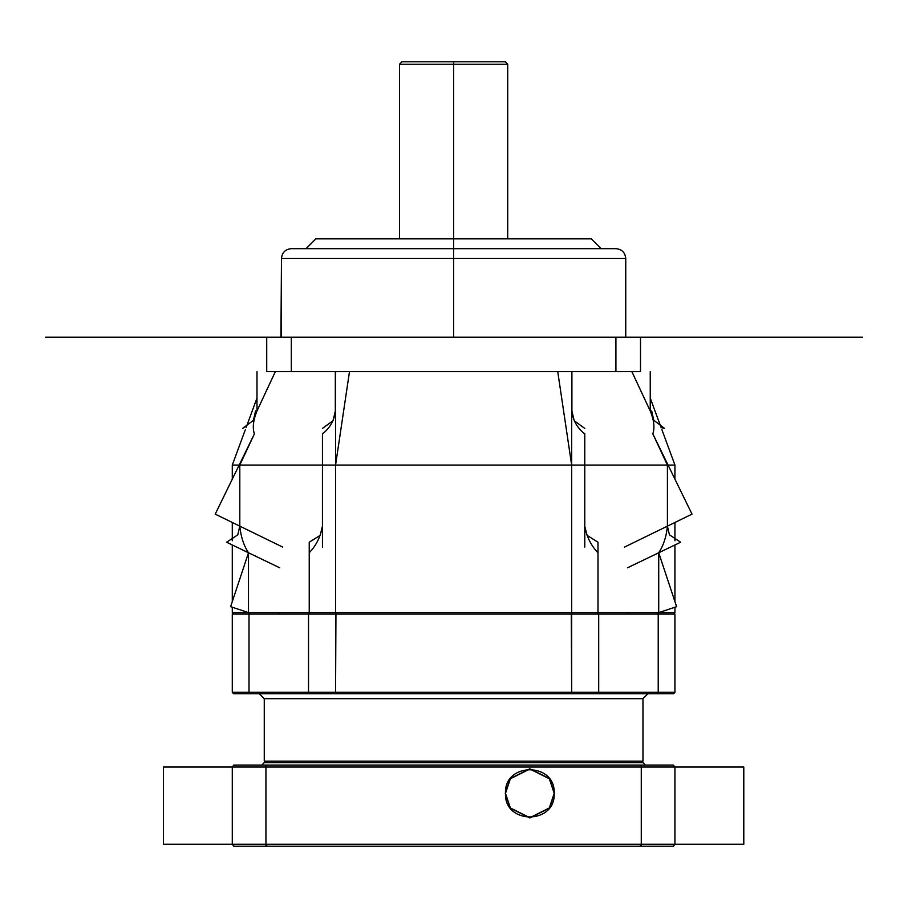 <?xml version="1.0" encoding="UTF-8"?>
<svg xmlns="http://www.w3.org/2000/svg" width="908" height="908" viewBox="0 0 908 908"><rect width="100%" height="100%" fill="white"/><g stroke="black" fill="none" stroke-linecap="round" stroke-linejoin="round"><path stroke-width="1.36" d="M281.48 337.197L281.48 258.496L280.935 337.197L458.529 337.197L453.614 337.197L458.529 337.197L453.614 337.197L458.529 337.197L453.614 337.197L458.529 337.197L453.614 337.197L456.395 337.197L453.614 337.197L456.395 337.197L453.614 337.197L456.395 337.197L453.614 337.197L453.614 258.496L281.48 258.496L453.614 258.496L281.48 258.496L453.614 258.496L453.614 64.23L507.708 64.23L453.614 64.23L507.708 64.23L453.614 64.23L453.614 61.767L453.614 64.23L399.509 64.23L453.614 64.23L399.509 64.23L453.614 64.23L453.614 61.767L453.614 64.23L399.509 64.23L453.614 64.23L399.509 64.23L453.614 64.23L453.614 238.827L453.614 64.23L507.708 64.23L453.614 64.23L507.708 64.23L453.614 64.23L453.614 258.496L625.748 258.496L453.614 258.496L453.614 337.197L453.614 258.496L625.748 258.496L453.614 258.496L625.748 258.496L453.614 258.496L453.614 248.667L453.614 258.496L625.748 258.496L281.48 258.496L453.614 258.496L281.48 258.496L453.614 258.496L453.614 337.197L458.007 337.197M616.021 248.667L291.196 248.667M266.725 337.197L122.342 337.197L266.725 337.197L266.725 371.622L266.725 337.197L266.725 371.622L266.725 337.197L640.503 337.197L640.503 371.622L640.503 337.197L640.503 371.622L640.503 337.197L862.6 337.197L640.503 337.197M264.977 337.197L615.919 337.197L615.919 371.622L615.919 337.197L291.309 337.197L291.309 371.622L349.489 371.622L291.309 371.622L291.309 337.197L615.919 337.197L615.919 371.622L615.919 337.197L291.309 337.197L291.309 371.622L291.309 337.197L349.489 337.197M266.725 371.622L640.503 371.622L266.725 371.622M615.919 371.622L557.739 371.622L571.654 465.066L557.739 371.622L615.919 371.622L291.309 371.622M650.241 371.622L650.241 410.961L631.866 371.622L650.241 410.961C653.998 420.029 654.872 427.691 652.852 433.945L667.414 465.066L571.654 465.066L571.654 612.616L571.654 465.066L571.654 612.616L335.574 612.616L335.574 465.066L349.489 371.622L557.739 371.622L571.654 465.066L584.775 465.066L584.775 433.945L584.763 465.066L667.414 465.066L667.414 526.141L667.414 465.066L674.928 465.066L674.928 479.152L674.928 465.066L335.574 465.066L335.574 612.616L571.654 612.616L335.574 612.616L335.574 692.293L336.266 693.769M571.892 371.622L571.904 410.961C572.71 420.029 577 427.691 584.763 433.945C577 427.691 572.71 420.029 571.904 410.961L574.197 420.71L584.775 428.417M651.683 410.961L653.76 420.291L664.554 428.417L661.126 427.6L650.241 398.044M624.511 547.093L692.01 514.132L652.614 433.434M674.928 522.475L674.928 540.771M674.928 544.97L674.928 601.652M674.928 607.236L674.928 612.616L674.928 607.236L674.928 612.616L674.928 607.236L674.928 612.616L232.289 612.616L232.289 607.236M657.903 612.889L676.608 606.68L658.72 552.768L658.72 612.616L658.72 552.768C663.498 545.526 666.393 536.651 667.414 526.141L669.446 534.835L680.637 542.224L627.496 567.795M661.898 429.677L674.928 465.066L674.928 479.152L674.928 465.066L335.574 465.066L571.654 465.066L571.654 614.092L598.701 614.092L598.701 692.293L571.654 692.293L571.28 612.616L571.654 693.769L335.574 693.769L335.574 692.293L308.527 692.293L309.378 693.769M584.775 526.356L587.09 535.38L597.986 542.224L597.986 552.768C591.006 545.526 586.602 536.651 584.775 526.141L584.775 526.141C586.602 536.651 591.006 545.526 597.986 552.768L597.986 614.092M674.928 465.066L674.928 479.152M571.654 612.616L571.654 465.066L335.574 465.066L335.574 371.622L571.654 371.622L571.654 465.066L557.739 371.622L349.489 371.622L335.574 465.066L335.574 612.616L335.574 465.066L232.289 465.066L232.289 479.152L232.289 465.066L232.289 479.152L232.289 465.066L239.803 465.066L239.803 526.141C240.836 536.651 243.73 545.526 248.497 552.768L230.621 606.68L249.325 612.889M309.231 614.092L309.231 552.768C316.222 545.526 320.626 536.651 322.454 526.141L320.138 535.38L309.231 542.224L309.231 552.768C316.222 545.526 320.626 536.651 322.454 526.141L322.454 526.356M248.497 612.616L248.497 552.768L248.497 612.616M232.289 522.475L232.289 540.771M232.289 544.97L232.289 601.652M245.33 429.677L232.289 465.066L335.574 465.066L349.489 371.622L335.574 465.066L322.454 465.066L335.574 465.066L335.574 612.616M322.454 547.093L322.454 433.434M322.454 433.945C330.217 427.691 334.507 420.029 335.324 410.961C334.507 420.029 330.228 427.691 322.465 433.945L322.454 465.066L239.803 465.066L254.365 433.945C252.356 427.691 253.23 420.029 256.987 410.961L275.351 371.622L256.987 410.961L256.987 371.622M335.313 411.154L335.324 371.622L335.313 411.165L333.02 420.71L322.454 428.417M322.454 465.066L239.803 465.066L239.803 526.141L237.782 534.835L226.591 542.224L279.732 567.795M255.545 410.961L253.457 420.291L242.674 428.417M254.615 433.434L215.219 514.132L282.717 547.093M239.803 526.141C240.836 536.651 243.73 545.526 248.497 552.768M256.987 398.044L246.091 427.6M232.289 465.066L232.289 479.152M584.775 433.434L584.775 547.093M571.904 371.622L571.904 411.154M658.72 552.768C663.498 545.526 666.393 536.651 667.414 526.141M591.46 238.827L315.768 238.827M505.336 61.767L401.892 61.767M642.966 762.618L264.262 762.618L261.799 765.081L264.262 762.618L642.966 762.618L645.418 765.081L642.966 762.618M234.264 846.233L232.289 844.258L265.942 844.258L232.289 844.258L234.264 846.233L672.964 846.233L674.928 844.258L673.43 846.233M640.004 765.081L641.275 767.044L641.275 844.258L232.289 844.258L232.289 767.044L265.942 767.044L163.44 767.044L641.275 767.044L641.275 844.258L265.942 844.258L265.942 767.044L641.275 767.044L265.942 767.044L265.942 844.258L266.668 846.233L640.56 846.233L641.275 844.258L265.942 844.258L265.942 846.233L641.275 846.233L641.275 844.258L265.942 844.258L266.668 846.233L640.56 846.233L641.275 844.258L640.004 846.233M267.213 765.081L265.942 767.044L163.44 767.044L265.942 767.044L265.942 844.258L267.213 846.233M233.787 765.081L232.289 767.044L232.289 844.258L233.787 846.233M673.43 765.081L674.928 767.044L674.928 844.258L672.964 846.233M554.186 793.354C555.696 761.948 503.997 761.948 505.495 793.354C503.997 824.759 555.696 824.759 554.186 793.354L549.317 807.961L529.841 817.699L510.364 807.961L505.495 793.354L510.364 807.961L529.841 817.699L549.317 807.961L554.186 793.354L549.317 778.746L529.841 769.008L510.364 778.746L505.495 793.354L510.364 778.746L529.841 769.008L549.317 778.746L554.186 793.354M265.942 844.258L163.44 844.258L265.942 844.258L163.44 844.258L265.942 844.258L265.942 767.044L265.942 844.258M674.928 767.044L641.275 767.044L674.928 767.044L674.928 844.258L674.928 767.044L672.964 765.081L674.928 767.044L641.275 767.044L640.56 765.081L266.668 765.081L265.942 767.044L232.289 767.044L232.289 844.258M674.928 844.258L743.788 844.258L641.275 844.258L743.788 844.258L641.275 844.258L641.275 767.044L640.56 765.081L266.668 765.081L265.942 767.044L265.942 765.081L641.275 765.081L641.275 844.258L641.275 767.044L743.788 767.044L232.289 767.044L234.264 765.081L672.964 765.081M261.799 765.081L264.262 762.618L261.799 765.081M232.289 767.044L234.264 765.081M554.436 793.354L549.522 778.599L529.841 768.77L510.171 778.599L505.257 793.354L510.171 808.109L529.841 817.949L549.522 808.109L554.436 793.354L549.522 778.599L529.841 768.77L510.171 778.599L505.257 793.354L510.171 808.109L529.841 817.949L549.522 808.109L554.436 793.354M264.262 761.142L265.738 762.618L264.262 761.142L265.738 762.618L264.262 761.142L642.966 761.142L641.491 762.618L642.966 761.142L641.491 762.618L642.966 761.142L264.262 761.142L264.262 698.683L264.262 761.142L642.966 761.142L264.262 761.142L264.262 698.683L642.966 698.683L642.966 761.142L642.966 698.683L264.262 698.683L264.262 761.142M642.966 698.683L642.966 761.142L642.966 698.683L647.881 693.769L642.966 698.683L264.262 698.683L259.348 693.769L264.262 698.683L259.348 693.769L264.262 698.683L642.966 698.683L647.881 693.769L642.966 698.683M673.634 612.616L674.928 614.092L674.928 692.293L674.928 614.092L673.452 612.616L674.928 614.092L674.928 692.293L658.221 692.293L658.221 614.092L674.928 614.092L674.928 692.293L673.452 693.769L233.753 693.769L232.289 692.293L232.289 614.092L232.289 692.293L233.594 693.769M335.949 693.769L571.28 693.769L335.949 693.769L335.574 692.293L335.949 693.769M310.003 693.769L308.527 692.293L335.574 692.293L308.527 692.293L310.003 693.769L308.527 692.293L308.527 614.092L308.527 692.293L308.527 614.092L335.574 614.092L335.949 612.616L335.574 692.293L335.574 614.092L308.527 614.092L310.003 612.616M325.768 693.769L317.233 693.769L325.768 693.769M279.017 693.769L279.017 692.293L279.017 693.769M249.008 693.769L249.008 692.293L232.289 692.293L249.008 692.293L250.211 693.769M249.768 693.769L249.008 692.293L232.289 692.293L674.928 692.293L232.289 692.293L232.289 614.092L249.008 614.092L249.008 692.293L249.768 693.769M249.008 612.616L249.008 692.293L249.008 614.092L249.768 612.616L249.008 614.092L232.289 614.092L232.289 692.293L674.928 692.293L232.289 692.293L232.289 614.092L233.765 612.616L232.289 614.092L232.289 692.293L232.289 614.092L674.928 614.092L232.289 614.092L674.928 614.092L674.928 692.293L673.634 693.769M279.017 612.616L279.017 614.092L279.017 612.616M673.452 612.616L674.928 614.092L232.289 614.092L233.594 612.616M658.221 693.769L658.221 692.293L657.46 693.769L658.221 692.293L674.928 692.293L673.452 693.769L674.928 692.293L674.928 614.092L674.928 692.293L658.221 692.293L657.017 693.769M250.211 612.616L249.008 614.092L232.289 614.092L233.765 612.616M667.698 693.769L662.363 693.769L667.698 693.769M628.211 693.769L628.211 692.293L628.211 693.769M597.226 693.769L598.701 692.293L597.85 693.769M597.85 612.616L598.701 614.092L597.226 612.616L598.701 614.092L598.701 692.293L571.654 692.293L570.95 693.769M597.226 612.616L598.701 614.092L598.701 692.293L571.654 692.293L571.654 614.092L570.95 612.616M628.211 614.092L628.211 612.616L628.211 614.092M658.221 612.616L658.221 692.293L658.221 614.092L657.017 612.616M674.928 614.092L658.221 614.092L674.928 614.092M598.701 614.092L571.654 614.092L598.701 614.092M336.266 612.616L335.574 614.092L308.527 614.092L309.378 612.616M557.739 337.197L625.748 337.197L625.748 258.496L625.748 337.197M122.342 337.197L45.4 337.197L122.342 337.197M460.027 337.197L463.455 337.197M250.699 337.197L251.834 337.197L250.699 337.197M266.668 337.197L672.964 337.197L266.668 337.197M642.251 337.197L615.919 337.197M357.332 337.197L310.116 337.197M573.504 337.197C592.856 337.197 592.856 337.197 573.504 337.197C554.152 337.197 554.152 337.197 573.504 337.197M645.475 337.197C664.826 337.197 664.826 337.197 645.475 337.197M261.754 337.197C242.402 337.197 242.402 337.197 261.754 337.197M127.483 337.197L132.398 337.197L127.483 337.197M453.614 337.197L458.529 337.197L453.614 337.197M625.748 258.496C625.158 252.526 621.889 249.246 615.919 248.667C621.889 249.246 625.158 252.526 625.748 258.496M281.48 258.496C282.059 252.526 285.339 249.246 291.309 248.667C285.339 249.246 282.059 252.526 281.48 258.496M591.324 238.827L601.164 248.667L591.324 238.827M315.905 238.827L306.064 248.667L315.905 238.827M507.708 64.23L507.708 238.827L507.708 64.23L505.257 61.767L507.708 64.23M399.509 64.23L399.509 238.827L399.509 64.23L401.972 61.767L399.509 64.23M163.44 767.044L163.44 844.258L163.44 767.044M743.788 767.044L743.788 844.258L743.788 767.044"/></g></svg>
